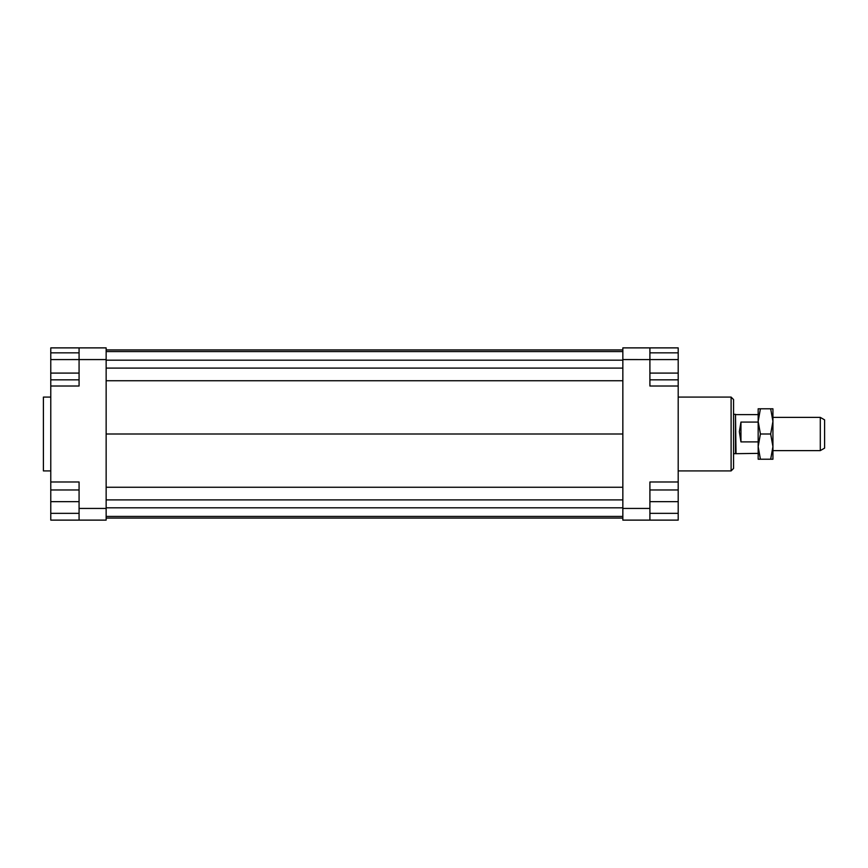 <?xml version="1.0" encoding="UTF-8"?>
<svg xmlns="http://www.w3.org/2000/svg" width="868" height="868" viewBox="0 0 868 868"><rect width="100%" height="100%" fill="white"/><g stroke="black" fill="none" stroke-linecap="round" stroke-linejoin="round"><path stroke-width="1.3" d="M758.165 453.378L735.489 453.682L735.489 414.318L733.558 414.318M736.021 453.378L735.489 414.318M758.165 441.899L740.946 441.899L739.341 431.667L740.946 422.087L758.165 422.087M820.293 450.611L824.6 448.127L824.6 419.873L820.293 417.389L820.293 450.611L772.932 450.611M740.946 441.899L740.946 422.087M50.778 397.088L43.4 397.088L43.4 470.912L50.778 470.912M731.106 397.088L731.106 470.912L733.558 468.449L733.558 399.551L731.106 397.088L678.201 397.088M649.904 508.431L649.904 481.979L678.201 481.979L678.201 520.116L649.904 520.116L649.904 508.431L622.844 508.431L622.844 520.116L649.904 520.116M678.201 481.979L678.201 386.021L649.904 386.021L649.904 347.884L622.844 347.884L622.844 508.431M622.844 359.569L678.201 359.591L678.201 373.088L649.904 373.088M678.201 386.021L678.201 379.837L649.904 379.837M649.904 347.884L678.201 347.884L678.201 352.842L649.904 352.842M79.075 347.884L79.075 359.569L106.146 359.569L106.146 347.884L50.778 347.884L50.778 352.842L79.075 352.842M106.146 508.431L79.075 508.431L79.075 520.116L106.146 520.116L106.146 359.569M79.075 520.116L50.778 520.116L50.778 513.346L79.075 513.346M50.778 386.021L79.075 386.021L79.075 359.569L50.778 359.591L50.778 481.979L79.075 481.979L79.075 508.431M50.778 481.979L50.778 489.975L79.075 489.975M50.778 513.346L50.778 489.975M50.778 501.661L79.075 501.661M50.778 373.088L79.075 373.088M50.778 379.837L79.075 379.837M50.778 359.591L50.778 352.842M678.201 513.346L649.904 513.346M678.201 489.975L649.904 489.975M678.201 501.661L649.904 501.661M678.201 373.088L678.201 379.837M678.201 352.842L678.201 359.591M106.146 349.945L622.844 349.945M106.146 351.573L622.844 351.573M106.146 360.187L622.844 360.187M106.146 368.097L622.844 368.097M106.146 380.737L622.844 380.737M106.146 434L622.844 434M106.146 518.055L622.844 518.055M106.146 487.263L622.844 487.263M106.146 499.903L622.844 499.903M106.146 507.813L622.844 507.813M106.146 516.427L622.844 516.427M772.932 446.608L770.675 434L772.932 421.392L772.932 459.215L770.675 459.215L772.932 446.608M758.165 446.608L758.165 408.785L760.422 408.785L758.165 421.392L760.422 434L758.165 446.608L760.422 459.215L758.165 459.215L758.165 446.608M770.675 408.785L772.932 408.785L772.932 421.392L770.675 408.785L760.422 408.785M760.422 434L770.675 434M760.422 459.215L770.675 459.215M735.489 453.682L733.558 453.682M820.293 417.389L772.932 417.389M758.165 414.622L736.021 414.622M678.201 470.912L731.106 470.912"/></g></svg>
